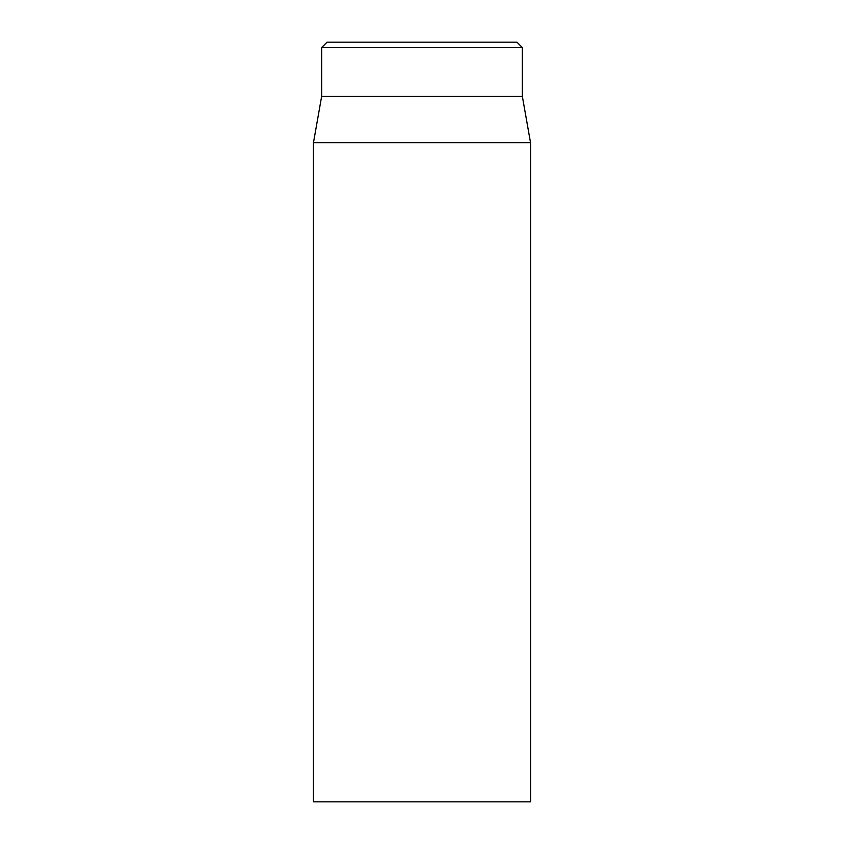 <?xml version="1.0" encoding="UTF-8"?>
<svg xmlns="http://www.w3.org/2000/svg" width="844" height="844" viewBox="0 0 844 844"><rect width="100%" height="100%" fill="white"/><g stroke="black" fill="none" stroke-linecap="round" stroke-linejoin="round"><path stroke-width="1.27" d="M313.483 142.615L313.483 801.8L530.517 801.8L530.517 142.615L313.483 142.615L321.627 96.459L522.373 96.459L522.373 47.623L516.95 42.2L327.05 42.2L321.627 47.623L522.373 47.623M321.627 96.459L321.627 47.623M522.373 96.459L530.517 142.615"/></g></svg>
